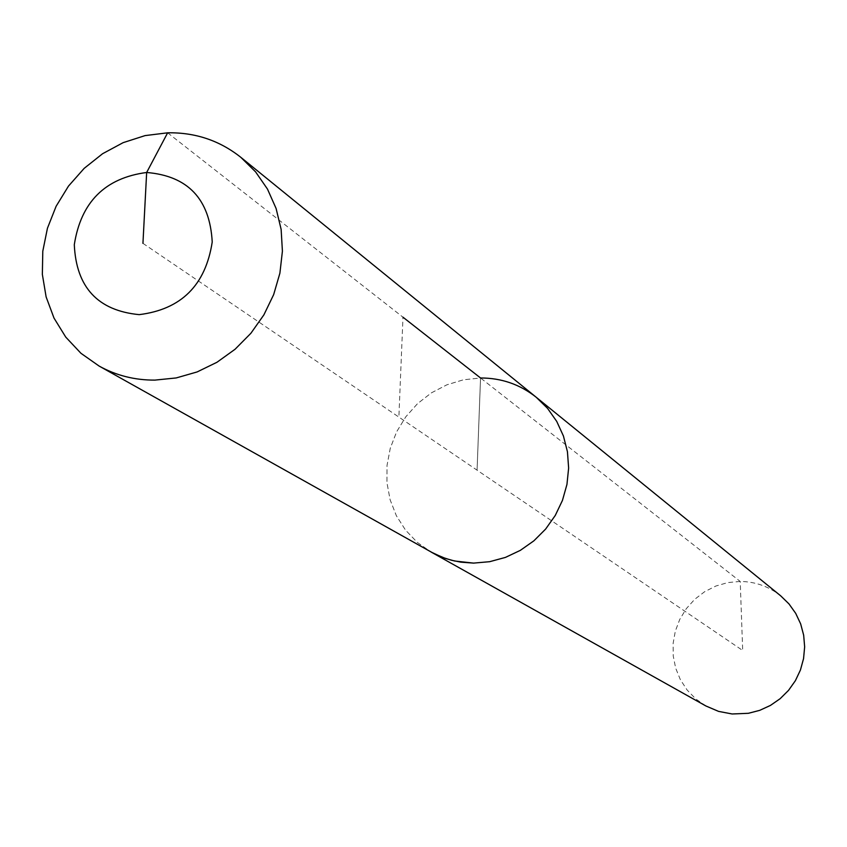 <?xml version="1.0" encoding="UTF-8"?>
<svg xmlns="http://www.w3.org/2000/svg" width="847" height="847" viewBox="0 0 847 847"><rect width="100%" height="100%" fill="white"/><g stroke="black" fill="none" stroke-linecap="round" stroke-linejoin="round"><path stroke-width="0.64" stroke-dasharray="4.24 3.18" d="M705.922 705.985L695.758 698.923L687.139 690.04L680.363 679.665L675.673 668.167L673.227 655.949L673.111 643.455L675.324 631.121L679.77 619.379L686.314 608.654L694.709 599.305L704.672 591.682L715.842 586.039L727.827 582.588L740.214 581.444C755.365 581.645 768.864 586.452 780.701 595.843M142.942 243.343L742.692 650.485L740.214 581.444L480.545 377.984L477.073 470.17L480.545 377.984L463.447 379.795L446.856 384.824L431.377 392.87L417.529 403.648L405.808 416.788L396.618 431.822L390.276 448.222L387.026 465.416L386.963 482.811L390.118 499.772L396.364 515.728L405.512 530.084L417.243 542.345L431.155 552.064L417.243 542.345L405.512 530.084L396.364 515.728L390.118 499.772L386.963 482.811L387.026 465.416L390.276 448.222L396.618 431.822L405.808 416.788L417.529 403.648L431.377 392.87L446.856 384.824L463.447 379.795L480.545 377.984C501.445 377.974 520.005 384.411 536.236 397.275M167.642 132.81L402.981 317.202L398.873 417.084"/><path stroke-width="1.27" d="M402.981 317.202L480.545 377.984C501.445 377.974 520.005 384.411 536.236 397.275L780.701 595.843L788.981 603.911L795.704 613.355L800.659 623.89L803.665 635.186L804.65 646.875L803.559 658.606L800.436 670.009L795.375 680.702L788.536 690.369L780.129 698.701L770.421 705.435L759.727 710.347L748.377 713.301L732.126 713.979L718.574 711.385L705.922 705.985L431.155 552.064L442.547 557.39L451.567 560.269L460.884 562.164L473.579 563.107L454.638 561.01L445.511 558.459L433.918 553.546L99.088 366.042L80.952 353.294L65.759 337.117L54.017 318.101L46.13 296.937L42.35 274.375L42.795 251.199L47.443 228.235L56.114 206.276L68.501 186.075L84.181 168.352L102.603 153.709L123.143 142.656L145.081 135.605L167.642 132.81C195.202 132.333 219.574 140.496 240.792 157.298L255.582 171.856L267.483 189.093L276.09 208.457L281.13 229.378L282.411 251.167L279.902 273.147L273.666 294.608L263.883 314.872L250.881 333.284L235.064 349.26L216.948 362.283L197.118 371.939L176.197 377.942L154.874 380.112C134.779 380.208 116.187 375.517 99.088 366.042M536.236 397.275L547.564 408.37L556.733 421.414L563.435 436.025L567.437 451.726L568.633 468.042L566.95 484.442L562.45 500.408L555.272 515.442L545.648 529.057L533.875 540.831L520.323 550.37L505.447 557.4L489.693 561.688L473.579 563.107L489.693 561.688L505.447 557.4L520.323 550.37L533.875 540.831L545.648 529.057L555.272 515.442L562.45 500.408L566.95 484.442L568.633 468.042L567.437 451.726L563.435 436.025L556.733 421.414L547.564 408.37L536.236 397.275L240.792 157.298M142.942 243.343L146.658 172.481C187.981 175.911 209.834 199.077 212.226 241.977C205.588 285.206 181.247 309.42 139.194 314.639C97.85 310.637 76.219 287.324 74.303 244.688C80.963 202.041 105.081 177.965 146.658 172.481L167.642 132.81"/></g></svg>
